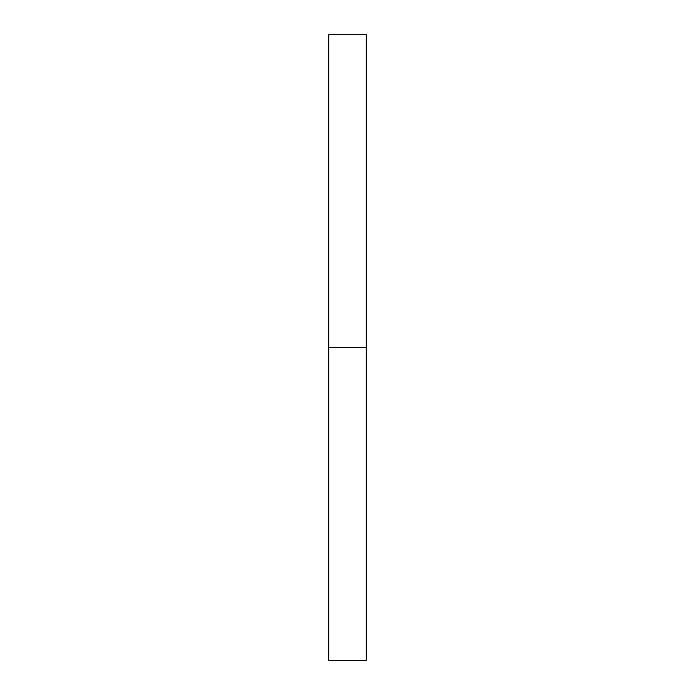 <?xml version="1.0" encoding="UTF-8"?>
<svg xmlns="http://www.w3.org/2000/svg" width="695" height="695" viewBox="0 0 695 695"><rect width="100%" height="100%" fill="white"/><g stroke="black" fill="none" stroke-linecap="round" stroke-linejoin="round"><path stroke-width="0.52" stroke-dasharray="3.48 2.61" d="M328.735 347.5L366.265 347.5L366.265 660.25L366.265 347.5L328.735 347.5L328.735 34.75L328.735 347.5M366.265 34.75L366.265 347.5L366.265 34.75"/><path stroke-width="1.04" d="M328.735 660.25L328.735 34.75L328.735 660.25L366.265 660.25L366.265 347.5L328.735 347.5L366.265 347.5L366.265 34.75L366.265 660.25M328.735 34.75L366.265 34.75"/></g></svg>
